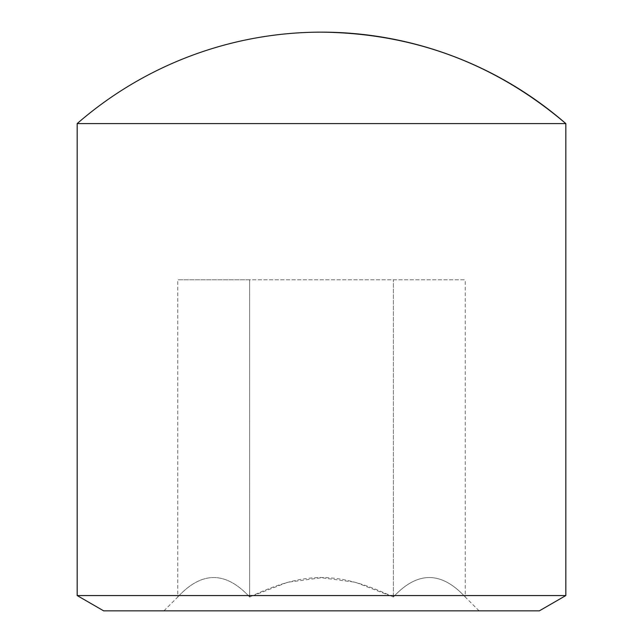 <?xml version="1.0" encoding="UTF-8"?>
<svg xmlns="http://www.w3.org/2000/svg" width="643" height="643" viewBox="0 0 643 643"><rect width="100%" height="100%" fill="white"/><g stroke="black" fill="none" stroke-linecap="round" stroke-linejoin="round"><path stroke-width="0.48" stroke-dasharray="3.21 2.41" d="M539.34 610.85L103.66 610.85M77.176 595.563L565.824 595.563M77.176 123.593L565.824 123.593M321.5 610.85L163.917 610.85L321.5 610.85M249.629 597.001C225.677 571.056 201.717 571.056 177.765 597.001C201.717 571.056 225.677 571.056 249.629 597.001C304.597 571.056 338.403 571.056 393.371 597.001C417.323 571.056 441.283 571.056 465.235 597.001C441.283 571.056 417.323 571.056 393.371 597.001L355.466 582.293L321.5 577.744L287.534 582.293L249.629 597.001L249.629 279.785L465.235 279.785L177.765 279.785L249.629 279.785L249.629 597.001M393.371 597.001L393.371 279.785L393.371 597.001M479.083 610.85L465.235 597.001L465.235 279.785M163.917 610.85L177.765 597.001L177.765 279.785"/><path stroke-width="0.96" d="M103.66 610.85L539.34 610.85L565.824 595.563L77.176 595.563L103.66 610.85M565.824 595.563L565.824 123.593A372.112 372.112 0 0 0 321.5 32.15C413.963 33.195 495.399 63.673 565.824 123.593L77.176 123.593L77.176 595.563M321.5 32.15A372.112 372.112 0 0 0 77.176 123.593"/></g></svg>
